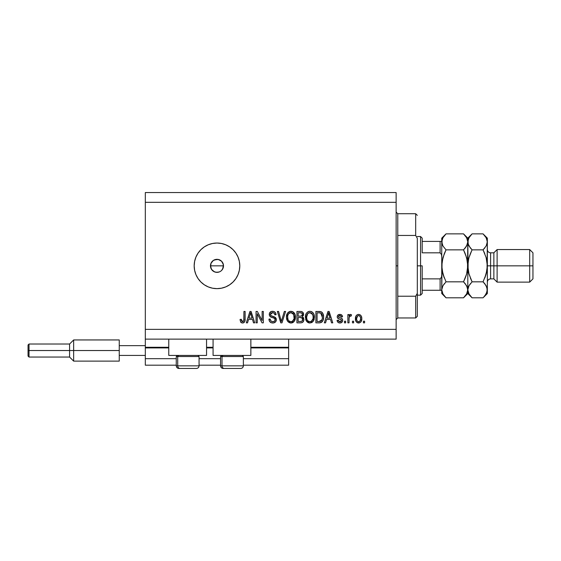<?xml version="1.0" encoding="UTF-8"?>
<svg xmlns="http://www.w3.org/2000/svg" width="561" height="561" viewBox="0 0 561 561"><rect width="100%" height="100%" fill="white"/><g stroke="black" fill="none" stroke-linecap="round" stroke-linejoin="round"><path stroke-width="0.84" d="M288.642 365.19L243.369 365.19L288.642 365.19L288.642 358.675L243.369 358.675L288.642 358.675L288.642 347.925L250.858 347.925L288.642 347.925L288.642 365.19M220.564 365.19L199.064 365.19L220.564 365.19M176.259 365.19L145.32 365.19L176.259 365.19M220.564 358.675L199.064 358.675L220.564 358.675M176.259 358.675L145.32 358.675L145.32 365.19L145.32 358.675L176.259 358.675M213.075 347.925L206.553 347.925L213.075 347.925M168.77 347.925L145.32 347.925L145.32 358.675L145.32 347.28L168.77 347.28L145.32 347.28L145.32 347.925L168.77 347.925M288.642 347.28L288.642 347.925L288.642 347.28L250.858 347.28L288.642 347.28L288.642 339.132L288.642 347.28M213.075 347.28L206.553 347.28L213.075 347.28M145.32 339.132L145.32 347.28L145.32 339.132L396.136 339.132L145.32 339.132L145.32 329.363L396.136 329.363L396.136 202.325L145.32 202.325L145.32 339.132M168.77 355.422L168.77 339.132L168.77 355.422L206.553 355.422L206.553 339.132L206.553 355.422L168.77 355.422M250.858 355.422L250.858 339.132L250.858 355.422L213.075 355.422L250.858 355.422M213.075 339.132L213.075 355.422L213.075 339.132M211.644 269.582L210.592 267.113L210.964 263.34L210.466 265.844L211.567 269.462L214.484 271.861L216.981 272.358A6.515 6.515 0 0 1 210.466 265.844A6.515 6.515 0 0 1 216.981 259.329L213.362 260.423L210.964 263.34L211.876 261.791M216.981 288.642A22.805 22.805 0 0 1 194.176 265.844A22.805 22.805 0 0 1 216.981 243.039L221.427 243.481L225.704 244.778L229.645 246.882L233.103 249.715L235.943 253.172L238.046 257.113L239.344 261.391L239.785 265.844L239.344 270.29L238.046 274.567L235.943 278.508L233.103 281.966L229.645 284.799L225.704 286.909L221.427 288.207L216.981 288.642L212.535 288.207L208.257 286.909L204.309 284.799L200.859 281.966L198.019 278.508L195.915 274.567L194.618 270.29L194.176 265.844L194.618 261.391L195.915 257.113L198.019 253.172L200.859 249.715L204.309 246.882L208.257 244.778L212.535 243.481L216.981 243.039A22.805 22.805 0 0 1 239.785 265.844A22.805 22.805 0 0 1 216.981 288.642L212.535 288.207M214.302 259.904L218.25 259.448L221.588 261.237L223.369 264.575L222.913 268.537M212.486 270.556L210.964 268.333L210.592 264.568L211.56 262.225L213.538 260.311M295.114 314.7L295.205 319.3L293.985 321.635L292.386 322.75L289.953 322.884L288.228 321.951L286.853 319.84L286.426 317.295L287.414 313.262L289.904 311.425L292.926 311.811L295.114 314.679M314.069 314.7L314.153 319.3L313.248 321.25L311.79 322.547L309.889 322.996L307.982 322.533L305.801 319.84L305.584 315.205L306.369 313.262L307.877 311.818L309.637 311.306L311.411 311.586L312.814 312.526L313.915 314.258M145.32 192.549L396.136 192.549L145.32 192.549L145.32 202.325L396.136 202.325L396.136 192.549L396.136 329.363L145.32 329.363L145.32 192.549M257.254 322.848L257.254 313.767L257.254 322.848L256.068 322.848L256.068 311.446L257.331 311.446L262.141 320.534L262.141 311.446L263.326 311.446L263.326 322.848L262.057 322.848L257.254 313.767L262.057 322.848L263.326 322.848L263.326 311.446L262.141 311.446L262.141 320.534L257.331 311.446L256.068 311.446L256.068 322.848L257.254 322.848L256.068 322.848L256.068 311.446L257.331 311.446M276.356 319.672L275.76 321.614L273.789 322.891L271.265 322.75L269.525 321.334L268.95 319.146L270.136 318.999L270.739 320.738L272.337 321.621L274.238 321.355L275.128 320.135L274.595 318.417L270.64 316.923L269.462 315.598L269.469 313.164L271.293 311.481L273.908 311.502L275.43 312.631L276.061 314.7L274.876 314.854L274.238 313.213L272.394 312.631L270.802 313.333L270.451 314.756L271.208 315.892L275.332 317.393L276.356 319.672L274.595 316.951L270.802 315.605L270.43 314.448L272.597 312.631C274.006 312.687 274.764 313.424 274.876 314.854L276.061 314.7C275.893 312.54 274.722 311.404 272.555 311.299C270.521 311.376 269.42 312.414 269.245 314.419C269.441 316.208 270.465 317.253 272.323 317.554C273.866 317.666 274.813 318.382 275.171 319.707C275.002 321.025 274.238 321.67 272.863 321.663C271.194 321.558 270.29 320.668 270.136 318.999L268.95 319.146C269.091 321.565 270.367 322.848 272.765 322.996L272.765 322.996C274.946 322.933 276.145 321.825 276.356 319.672M281.124 320.745L281.313 321.516L284.35 311.446L285.577 311.446L281.987 322.848L280.766 322.848L277.358 311.446L278.579 311.446L281.313 321.516L284.35 311.446L285.577 311.446L284.35 311.446L281.313 321.516L278.579 311.446L277.358 311.446L280.766 322.848L281.987 322.848L280.766 322.848L277.358 311.446L278.579 311.446L280.998 320.233M325.562 322.848L326.558 319.44L325.562 322.848L324.328 322.848L327.968 311.446L329.125 311.446L332.764 322.848L331.537 322.848L330.541 319.44L326.558 319.44L330.541 319.44L331.537 322.848L332.764 322.848L329.125 311.446L327.968 311.446L324.328 322.848L325.562 322.848L324.328 322.848L327.968 311.446L329.125 311.446L332.764 322.848L331.537 322.848M364.601 321.215L364.601 322.848L363.416 322.848L363.416 321.215L364.601 321.215L363.416 321.215L363.416 322.848L364.601 322.848L363.416 322.848L363.416 321.215L364.601 321.215L364.601 322.848L364.601 321.215M358.795 322.989L358.605 322.996C360.884 322.547 361.943 321.088 361.789 318.613L361.137 321.558L359.363 322.905L357.168 322.624L355.765 320.913L355.681 316.72L356.565 315.226L357.862 314.497L359.335 314.497L360.611 315.212L361.431 316.432L361.789 318.613C361.887 316.229 360.821 314.826 358.605 314.405C356.354 314.84 355.288 316.271 355.422 318.704C355.295 321.123 356.361 322.554 358.605 322.996L358.416 322.989M353.64 321.215L353.64 322.848L352.462 322.848L352.462 321.215L353.64 321.215L352.462 321.215L352.462 322.848L353.64 322.848L352.462 322.848L352.462 321.215L353.64 321.215L353.64 322.848L353.64 321.215M349.068 318.122L349.054 322.848L347.869 322.848L347.869 314.553L349.054 314.553L349.054 315.878L350.183 314.44L351.572 314.854L351.13 316.032L349.44 316.425L349.054 318.55L349.265 316.853L350.323 315.885L351.13 316.032L351.572 314.854L350.457 314.405L349.054 315.878L349.054 314.553L347.869 314.553L347.869 322.848L349.054 322.848L347.869 322.848L347.869 314.553L349.054 314.553M345.646 321.215L345.646 322.848L344.461 322.848L344.461 321.215L345.646 321.215L344.461 321.215L344.461 322.848L345.646 322.848L344.461 322.848L344.461 321.215L345.646 321.215L345.646 322.848L345.646 321.215M339.889 322.996L339.889 322.996C341.621 322.933 342.561 322.042 342.687 320.317L342.252 321.874L340.962 322.841L339.349 322.961L337.911 322.28L337.063 320.331L338.248 320.184L338.753 321.376L339.966 321.811L341.032 321.502L341.502 320.52L341.235 319.77L338.549 318.767L337.449 317.785L337.252 316.278L337.974 315.002L340.338 314.44L342.056 315.366L342.54 316.776L341.354 316.923L340.913 315.927L339.882 315.591L338.9 315.787L338.402 316.706L338.767 317.295L341.958 318.515L342.687 320.317C342.554 318.823 341.691 317.968 340.099 317.771L338.767 317.295L338.395 316.607L339.882 315.591L341.354 316.923L342.54 316.776C342.322 315.226 341.418 314.433 339.84 314.405C338.241 314.426 337.364 315.219 337.21 316.769C337.498 318.262 338.465 319.111 340.113 319.314L341.235 319.77L341.502 320.52L339.966 321.811L338.248 320.184L337.063 320.331C337.273 322.021 338.22 322.905 339.889 322.996L339.615 322.982M319.504 322.841L319.251 322.848C322.344 322.379 323.788 320.457 323.585 317.084L323.122 320.114L321.628 322.245L319.763 322.827L315.885 322.848L315.885 311.446L320.015 311.481L321.635 312.014L323.059 313.922L323.585 317.084C323.774 314.658 322.884 312.849 320.913 311.657L315.885 311.446L315.885 322.848L319.251 322.848L315.885 322.848L315.885 311.446M303.375 317.568L303.845 320.184L302.73 322.252L301.131 322.813L296.937 322.848L296.937 311.446L301.068 311.474L302.702 312.147L303.578 314.665L302.323 316.699L303.543 317.849L303.894 319.497L302.323 316.699L303.599 314.314C303.431 312.414 302.386 311.46 300.472 311.446L296.937 311.446L296.937 322.848L300.444 322.848L296.937 322.848L296.937 311.446L300.472 311.446M247.527 322.848L248.523 319.44L247.527 322.848L246.3 322.848L249.94 311.446L251.09 311.446L254.736 322.848L253.509 322.848L252.506 319.44L248.523 319.44L252.506 319.44L253.509 322.848L254.736 322.848L251.09 311.446L249.94 311.446L246.3 322.848L247.527 322.848L246.3 322.848L249.94 311.446L251.09 311.446L254.736 322.848L253.509 322.848M240.753 322.189L242.534 322.996L240.753 322.189L240.08 319.44L241.265 319.293L241.546 320.969L242.219 321.607L243.776 320.801L243.93 311.446L245.115 311.446L244.933 321.004L244.308 322.287L242.534 322.996C244.484 322.61 245.339 321.341 245.115 319.181L245.115 311.446L243.93 311.446L243.776 320.801L242.59 321.663L241.265 319.293L240.08 319.44L240.753 322.189L242.282 322.989M396.136 339.132L396.136 329.363L396.136 339.132M218.72 272.12L215.712 272.232L213.271 271.194M219.554 271.826L218.25 272.232M221.679 270.353L222.268 269.652M222.394 269.462L223.495 265.844L222.998 263.347L221.588 261.237L222.998 263.347L223.495 265.844L222.998 268.333L221.588 270.451M239.344 261.391L239.238 260.893M221.427 243.481L216.981 243.039M204.309 284.799L208.257 286.909M215.712 259.448L216.981 259.329A6.515 6.515 0 0 1 223.495 265.844A6.515 6.515 0 0 1 216.981 272.358L215.712 272.232M213.362 271.258L212.374 270.451M213.362 260.423L214.484 259.82M221.588 261.237L219.477 259.827L216.981 259.329M216.981 272.358L219.477 271.861M358.213 322.975L357.862 322.905M357.483 322.778L356.572 322.168M356.565 322.161L356.102 321.6M355.772 320.927L355.45 319.454M355.681 316.72L355.849 316.257M356.088 315.808L356.859 314.973M357.869 314.49L358.227 314.426M359.349 314.497L360.33 314.966M361.431 316.432L361.642 317.14M361.649 317.161L361.754 317.87M361.782 318.248L361.782 318.999M361.466 320.857L361.656 320.142M361.13 321.572L360.667 322.161M359.636 322.82L359.005 322.975M357.616 315.913L356.607 318.697C356.466 317.049 357.119 316.018 358.577 315.591C360.064 315.99 360.744 317.028 360.604 318.697L360.358 317M360.604 318.697L360.604 318.697C360.744 320.338 360.085 321.376 358.633 321.811L360.232 320.696L360.597 318.438M357.252 321.123L356.684 319.735L357.231 321.095M357.28 321.151L358.633 321.811C357.14 321.411 356.466 320.373 356.607 318.697L356.74 320.022M359.096 315.668L358.325 315.612M358.83 315.612L357.995 315.703M360.407 317.154L359.973 316.306M360.218 316.677L359.082 315.668M359.853 316.166L359.328 315.759M350.45 314.405L351.572 314.854L351.13 316.032L350.022 315.941M349.608 316.208L350.162 315.899M349.265 316.853L349.11 317.673M349.054 322.848L349.054 318.55M338.318 322.603L337.463 321.663M337.322 321.362L337.168 320.864M337.063 320.331L338.248 320.184L338.423 320.892M339.573 321.776L340.527 321.748M340.793 321.649L341.235 321.306M341.474 320.801L341.109 319.686M341.235 319.77L341.502 320.52L340.401 319.405M339.629 319.16L339.244 319.034M339.11 318.992L337.491 317.87M337.449 317.792L337.266 317.302M337.224 317.035L337.217 316.523M337.645 315.359L337.974 315.002M339.587 314.412L340.092 314.419M340.822 314.539L341.291 314.728M341.712 315.002L342.056 315.359M342.301 315.808L342.448 316.285M342.54 316.776L341.354 316.923L341.158 316.25M340.401 315.654L339.882 315.591M339.875 315.591L339.377 315.633M338.423 316.355L338.893 317.358M338.402 316.481L338.767 317.295L338.395 316.607L338.767 317.295L340.099 317.771L338.9 317.365M339.693 317.645L340.099 317.771M340.569 317.912L341.039 318.073M342.259 321.874L341.551 322.568M341.901 322.295L340.976 322.834M340.948 322.841L340.429 322.961M337.329 321.376L337.617 321.916M340.829 314.539L340.338 314.44M337.449 317.785L337.75 318.22M328.444 313.178L328.017 314.791L328.55 312.631L330.149 318.108L326.944 318.108L328.017 314.791L326.944 318.108L330.149 318.108L328.437 313.199M329.076 314.588L328.956 314.181M320.015 311.481L319.363 311.446M321.635 312.014L322.224 312.54M322.414 312.765L322.708 313.206M323.48 315.492L323.564 316.264M323.585 317.084L323.578 317.596M323.395 319.125L323.283 319.609M323.248 319.728L323.122 320.114M322.4 321.488L322.084 321.86M321.607 322.259L320.766 322.645M320.198 322.778L319.756 322.827M322.098 314.77L322.323 315.773M322.4 316.776L322.316 318.396M321.509 320.633L321.951 319.854L319.104 321.516L320.604 321.292M317.07 321.516L317.07 312.779L320.689 313.003L317.07 312.779L317.07 321.516L319.104 321.516L317.07 321.516M321.776 314.055L320.689 313.003L322.4 317.421M320.212 321.411L321.411 320.752M305.373 317.295L306.53 321.208L309.889 322.996L313.248 321.25L314.405 317.154C314.49 313.844 312.989 311.888 309.896 311.299C306.748 311.909 305.24 313.908 305.373 317.295M306.061 320.436L305.647 319.349M305.422 316.215L305.577 315.219M306.397 313.22L308.354 311.586M308.852 311.425L309.37 311.327M310.92 311.425L312.821 312.526M313.389 313.241L313.669 313.725M314.286 315.619L314.356 316.131M314.405 317.154L314.391 317.701M314.265 318.781L314.16 319.279M314.076 319.567L313.683 320.541M312.568 322.007L309.644 322.989M309.328 322.961L308.929 322.891M308.894 322.884L307.989 322.54M307.961 322.526L306.839 321.593M314.181 315.107L313.368 313.213M312.856 312.568L311.881 311.811M310.135 312.638L307.716 313.536L309.104 312.729M312.519 314.146L310.794 312.765L311.951 313.445M307.765 313.487L306.558 317.316C306.376 314.686 307.491 313.122 309.91 312.631L312.729 314.546L313.22 317.126C313.354 319.672 312.239 321.187 309.882 321.663L311.39 321.264L313.087 318.655M312.821 319.56L311.39 321.264M309.125 321.565L308.101 321.067L309.882 321.663C307.589 321.215 306.481 319.77 306.558 317.316L306.951 319.567L306.565 316.909L307.063 314.483M306.79 315.247L306.93 314.805L306.79 315.247M313.024 315.415L312.26 313.774M313.22 317.119L312.631 314.342M313.15 316.053L313.038 315.485M310.661 321.565L311.032 321.446M313.08 318.697L313.157 316.138M306.944 319.553L307.758 320.773M307.793 320.808L307.309 320.24M300.773 311.453L301.369 311.516M302.779 312.225L303.368 313.122M303.375 313.15L303.543 313.704M303.578 314.665L303.599 314.314M303.529 314.98L303.277 315.682M300.444 322.848C302.645 322.827 303.796 321.712 303.894 319.497L303.845 320.184M303.403 321.467L302.989 322.021M302.723 322.259L302.19 322.568M301.138 322.813L300.787 322.841M302.463 320.633L302.337 318.234L300.303 317.519C301.783 317.421 302.582 318.08 302.709 319.511C302.582 318.08 301.783 317.421 300.303 317.519L298.122 317.519L300.303 317.519M302.66 320.086L301.615 321.369L302.47 320.626M301.117 312.835L298.122 312.779L298.122 316.187L301.376 316.074L302.414 314.497L301.376 316.074L298.122 316.187L298.122 312.779L300.058 312.779C301.474 312.596 302.26 313.171 302.414 314.497L302.042 313.304L300.57 312.786M300.212 316.187L301.657 315.955M301.376 316.074L302.365 315.009L302.26 313.669M298.122 321.516L298.122 317.519L298.122 321.516L301.615 321.369L298.122 321.516M301.201 321.467L300.472 321.516M302.365 315.009L302.414 314.497M300.486 312.786L300.058 312.779M286.629 315.219L286.426 317.295L287.576 321.208L290.942 322.996L294.294 321.25L295.458 317.154C295.542 313.844 294.034 311.888 290.949 311.299C287.793 311.909 286.285 313.908 286.426 317.295L286.482 318.332M287.295 320.773L287.576 321.208M286.853 319.847L286.685 319.335M287.414 313.262L287.716 312.856M288.922 311.818L289.406 311.586M289.897 311.425L290.409 311.327M291.965 311.425L292.463 311.586M293.908 312.568L292.933 311.811M293.431 312.14L293.866 312.526M294.434 313.241L294.714 313.725M294.967 314.279L295.1 314.644M295.219 315.079L294.42 313.213M295.331 315.619L295.402 316.131M295.444 316.642L295.437 317.701M295.395 318.241L295.317 318.767M295.317 318.774L295.205 319.279M295.128 319.567L294.735 320.541M293.627 321.993L292.87 322.533M292.351 322.764L291.951 322.884M291.888 322.898L291.51 322.961M291.187 322.989L290.689 322.989M290.36 322.961L288.249 321.972M291.18 312.638L288.768 313.536L289.399 313.031M293.571 314.146L291.846 312.765L293.003 313.445M287.814 315.352L287.604 317.316C287.421 314.686 288.543 313.122 290.956 312.631L293.775 314.546L294.273 317.126C294.399 319.672 293.284 321.187 290.928 321.663L292.442 321.264L294.132 318.655M293.866 319.56L292.442 321.264M290.17 321.565L289.146 321.067L290.928 321.663C288.642 321.215 287.534 319.77 287.604 317.316L287.996 319.567L287.639 316.502M288.109 314.483L287.681 316.102M288.81 313.487L287.842 315.226M294.069 315.415L293.305 313.774M294.125 318.697L293.676 314.342M294.195 316.053L294.09 315.485M291.713 321.565L292.078 321.446M287.989 319.553L288.803 320.773M288.845 320.808L288.361 320.24M290.542 321.635L291.327 321.635M281.987 322.848L285.577 311.446L281.987 322.848M281.061 320.485L280.858 319.714M271.244 322.743L270.704 322.498M269.995 321.937L269.546 321.362M268.95 319.146L270.171 319.258M272.863 321.663L273.291 321.635M273.95 321.488L274.546 321.137M275.121 320.17L275.171 319.707M274.918 318.781L274.595 318.417M274.14 318.136L273.263 317.821M270.185 316.6L269.834 316.229M269.82 316.208L270.15 316.572M270.711 311.741L271.159 311.53M271.286 311.481L271.917 311.341M273.908 311.502L274.602 311.839M275.072 312.211L275.809 313.361M275.43 312.624L275.991 314.02M276.033 314.363L274.876 314.854L274.82 314.412M273.48 312.757L272.197 312.652M271.342 312.891L270.465 314.09M270.444 314.251L270.451 314.756M270.43 314.448L270.711 315.478M271.454 316.004L271.966 316.187M272.036 316.208L271.664 316.088M273.13 316.495L273.621 316.621M275.262 317.337L276.11 318.41M276.124 318.438L276.271 318.914M276.293 320.366L276.096 321.011M276.089 321.025L275.402 322.049M275.311 322.133L274.771 322.526M270.675 322.477L271.265 322.75M274.469 321.194L274.112 321.418M262.141 311.446L263.326 311.446L263.326 322.848L262.057 322.848M250.15 314.258L250.515 312.631L252.12 318.108L248.916 318.108L249.989 314.791L248.916 318.108L252.12 318.108L250.823 313.809M251.048 314.588L250.928 314.181M250.515 312.631L250.29 313.718M240.655 322.042L240.08 319.44L241.265 319.293L241.286 319.672M241.377 320.436L241.475 320.794M242.976 321.607L243.327 321.425L242.976 321.607M243.6 321.151L243.818 320.612M243.902 320.036L243.93 319.272M243.93 311.446L245.115 311.446L245.094 319.84M244.933 321.018L244.785 321.509M244.315 322.28L243.467 322.841M243.186 322.926L242.534 322.996M240.087 319.798L240.108 320.163M241.104 322.554L241.546 322.813M244.68 321.748L245.031 320.492M356.621 318.185L356.621 319.216M357.659 321.502L358.121 321.734M358.374 321.79L358.893 321.79M360.527 319.721L360.597 318.95M328.69 313.22L328.55 312.631M321.208 320.948L322.161 319.174M322.238 318.83L322.351 318.129M322.337 315.906L322.196 315.107M321.993 314.497L321.565 313.739M321.173 313.319L320.492 312.933M320.296 312.884L319.076 312.779M309.91 312.631L309.504 312.652M307.716 313.536L307.225 314.174M309.497 321.642L310.275 321.635M313.192 317.912L313.22 317.126M290.956 312.631L290.549 312.652M290.149 312.729L289.764 312.856M288.768 313.536L288.27 314.174M294.237 317.912L294.209 316.138M198.952 365.842L177.718 365.842L177.718 356.53L178.686 355.422L177.718 356.53L199.064 356.53L177.718 356.53L177.718 365.842A2.609 2.272 90 0 0 179.99 368.451L196.371 368.451M177.367 355.422L176.259 356.53L177.718 356.53L176.259 356.53L176.259 365.842C176.42 367.427 177.29 368.289 178.868 368.451C177.29 368.289 176.42 367.427 176.259 365.842L199.064 365.842C198.91 367.427 198.04 368.289 196.455 368.451C198.04 368.289 198.91 367.427 199.064 365.842L199.064 356.53L197.956 355.422M178.931 368.451L196.434 368.451M179.99 368.451A2.609 2.272 -90 0 1 177.718 365.842M243.257 365.842L222.016 365.842L222.016 356.53L222.983 355.422L222.016 356.53L243.369 356.53L222.016 356.53L222.016 365.842A2.609 2.272 90 0 0 224.295 368.451L240.676 368.451M221.672 355.422L220.564 356.53L222.016 356.53L220.564 356.53L220.564 365.842L243.369 365.842C243.208 367.427 242.338 368.289 240.76 368.451C242.338 368.289 243.208 367.427 243.369 365.842L243.369 356.53L242.261 355.422M223.229 368.451L240.732 368.451M224.295 368.451A2.609 2.272 -90 0 1 222.016 365.842M396.136 212.093L397.77 213.72L397.77 235.459L415.68 235.459L415.68 213.72L397.77 213.72L397.77 265.844L396.136 265.844L397.77 265.844L397.77 317.961L415.68 317.961L415.68 296.222L397.77 296.222L397.77 317.961L396.136 319.588M417.314 215.354L415.68 213.72L415.68 235.459L417.314 238.348L417.314 316.334L417.314 293.34L415.68 296.222L415.68 317.961L417.314 316.334M397.77 235.459L397.77 296.222L415.68 296.222L417.314 293.34L417.314 238.348L415.68 235.459L397.77 235.459M440.651 290.275L440.112 290.275L440.112 278.873L441.486 277.19L441.745 274.911L441.486 277.19L440.112 278.873L440.112 290.275L422.195 290.275L422.195 265.844L420.568 265.844L420.568 295.156L420.568 265.844L417.314 265.844L420.568 265.844L420.568 236.525L420.568 265.844L422.195 265.844L422.195 293.529L422.195 290.275L441.745 290.275M223.495 265.844L210.466 265.844L223.495 265.844M422.195 252.815L422.195 238.152L422.195 252.815L440.112 252.815L441.486 254.491L441.745 256.777L441.486 254.491L440.112 252.815L440.112 241.412L422.195 241.412L440.651 241.412L440.112 241.412L440.112 252.815L422.195 252.815M440.112 278.873L422.195 278.873L440.112 278.873M441.745 241.412L440.651 241.412L441.745 241.412M441.689 241.412L440.112 241.412M487.348 241.98L487.348 238.152L487.039 243.93L486.156 245.97L483.063 249.855L486.149 257.604L487.348 265.844L490.602 265.844L490.602 252.815L490.602 265.844L497.116 265.844L497.116 249.554L497.116 265.844L529.689 265.844L529.689 282.127L529.689 265.844L532.95 265.844L532.95 252.815L532.95 278.873L532.95 265.844L497.116 265.844L497.116 282.127L497.116 265.844L493.862 265.844L493.862 278.873L493.862 265.844L487.348 265.844L487.348 293.529L487.348 241.861L487.039 269.981L486.149 274.07L483.063 281.825L486.142 285.689L487.348 289.82L486.156 293.922L483.449 297.421M487.348 282.127C487.544 280.156 488.631 279.069 490.602 278.873L490.602 265.844L490.602 278.873L493.862 278.873L497.116 282.127L529.689 282.127L532.95 278.873M445.483 297.253L442.945 293.95L441.745 289.82L442.931 285.717L446.023 281.825L463.519 281.825L466.598 285.689L467.804 289.82L467.495 291.888L466.612 293.922L463.519 297.814L446.023 297.814L442.945 293.95L441.745 289.82L442.054 291.902M463.898 234.26L463.519 233.867L446.023 233.867L463.519 233.867L466.598 237.731L467.804 241.861L467.495 243.93L465.244 247.948L466.598 245.991L463.519 249.855L446.023 249.855L463.519 249.855L465.244 247.955L463.519 249.855L466.598 257.597L463.519 249.855L466.598 257.597L467.488 261.678L466.598 257.59L467.804 265.844L466.598 274.098L463.519 281.825L446.023 281.825L442.945 274.084L444.305 278.025L442.054 270.009L442.945 274.091L441.745 265.844L442.054 261.678L441.745 293.529L446.023 297.814L463.519 297.814L463.905 297.414M465.665 254.75L467.495 261.692L467.804 265.844L467.804 289.82L466.612 293.922L463.519 297.814L467.804 293.529L467.495 287.751L467.804 289.82L467.495 287.751L465.35 283.866M446.023 281.825L442.938 285.703L446.023 281.825L442.945 274.091L441.745 265.844L442.054 261.678L444.256 253.782M441.745 241.749L442.931 237.759L446.023 233.867L441.745 238.152L441.745 265.844L442.945 257.59L446.023 249.855L442.945 245.991L441.745 241.861L442.054 243.951L442.047 239.792L442.931 237.759L445.63 234.274M442.44 244.982L441.745 241.861L441.745 289.82L442.931 285.717L444.564 283.417M467.495 269.995L467.804 241.861L467.488 239.778L467.804 241.861L466.612 245.97M483.442 234.26L483.063 233.867L472.082 233.867L467.804 238.152L463.519 233.867L466.598 237.731L467.804 241.861L467.804 238.152L468.112 243.951L468.112 239.792L468.996 237.759L471.689 234.274M467.018 238.551L466.647 237.829M467.804 241.98L468.112 269.995L468.112 261.699L468.996 257.611L471.815 250.409M466.598 245.991L463.519 249.855L465.244 253.663M467.488 270.002L466.934 272.821M466.598 274.098L465.469 277.45M464.059 297.26L465.237 295.913M465.237 278.025L463.519 281.825L465.244 283.733M471.703 297.428L469.01 293.95L467.804 289.82L467.804 265.844L468.68 258.817M444.242 253.803L446.023 249.855L442.945 245.991M445.476 234.435L444.305 235.774M442.51 245.143L442.931 245.97M442.524 293.13L442.931 293.922M441.745 289.82L441.745 293.529M441.745 238.152L441.745 241.861M468.112 270.009L467.804 265.844L469.003 274.077L468.112 270.009M468.112 291.888L467.804 289.82L467.804 293.529L472.082 297.814L483.063 297.814L472.082 297.814L469.01 293.95L467.804 289.82L468.112 287.751L468.996 285.717L472.082 281.825L468.863 273.586M468.582 293.13L468.996 293.922M486.471 272.863L487.032 270.009L484.788 278.018L486.149 274.084L483.063 281.825L472.082 281.825L470.363 278.032L472.082 281.825L469.003 285.703L472.082 281.825L483.063 281.825L483.337 281.278M470.623 283.417L468.996 285.717L467.804 289.82M470.251 247.815L468.119 243.965L467.804 241.861L468.568 245.143M470.356 253.67L469.003 257.604M467.804 241.749L468.996 237.759L472.082 233.867L483.063 233.867L486.142 237.731L487.348 241.861L487.032 239.778M471.542 234.435L470.363 235.774M470.363 253.649L472.082 249.855L469.01 245.991M483.603 297.26L487.348 293.529M484.893 283.866L487.032 287.723L487.348 289.82L487.032 287.737L487.039 291.888L484.788 295.906M486.142 245.991L483.063 249.855L484.788 247.955L483.063 249.855L486.149 257.604L487.348 265.844L487.039 261.685L487.348 265.844L486.149 274.084M484.781 253.649L483.063 249.855L472.082 249.855L483.063 249.855L484.781 253.649M486.282 258.102L486.149 257.611M486.569 238.551L486.198 237.829M468.498 244.982L468.996 245.97M487.348 238.152L483.063 233.867L486.142 237.731L487.348 241.861L487.039 239.792M483.063 281.825L484.788 283.733M472.082 281.825L469.003 274.084M487.348 241.861L486.156 245.97M472.082 249.855L470.363 247.955M493.862 265.844L493.862 252.815L493.862 265.844M529.689 265.844L529.689 249.554L529.689 265.844M29.025 350.534L29.025 344.019L29.025 350.534L73.652 350.534L73.652 339.945L73.652 350.534L119.255 350.534L73.652 350.534L73.652 361.123L73.652 350.534L69.585 350.534L69.585 344.019L69.585 350.534L29.025 350.534L29.025 357.048L29.025 350.534L28.05 350.534L29.025 350.534M119.255 339.945L119.255 345.646L145.32 345.646L119.255 345.646L119.255 361.123L119.255 355.422L145.32 355.422L119.255 355.422L119.255 339.945L73.652 339.945L69.585 344.019L29.025 344.019L28.05 344.994L28.05 350.534L28.05 345.106M119.255 361.123L73.652 361.123L69.585 357.048L69.585 350.534L69.585 357.048L29.025 357.048L28.05 356.074L28.05 350.534L28.05 356.074M220.564 365.842C220.718 367.427 221.588 368.289 223.173 368.451C221.588 368.289 220.718 367.427 220.564 365.842M422.195 293.529L420.568 295.156L417.314 295.156M417.314 236.525L420.568 236.525L422.195 238.152M532.95 252.815L529.689 249.554L497.116 249.554L493.862 252.815L490.602 252.815C488.631 252.618 487.544 251.531 487.348 249.554"/></g></svg>
